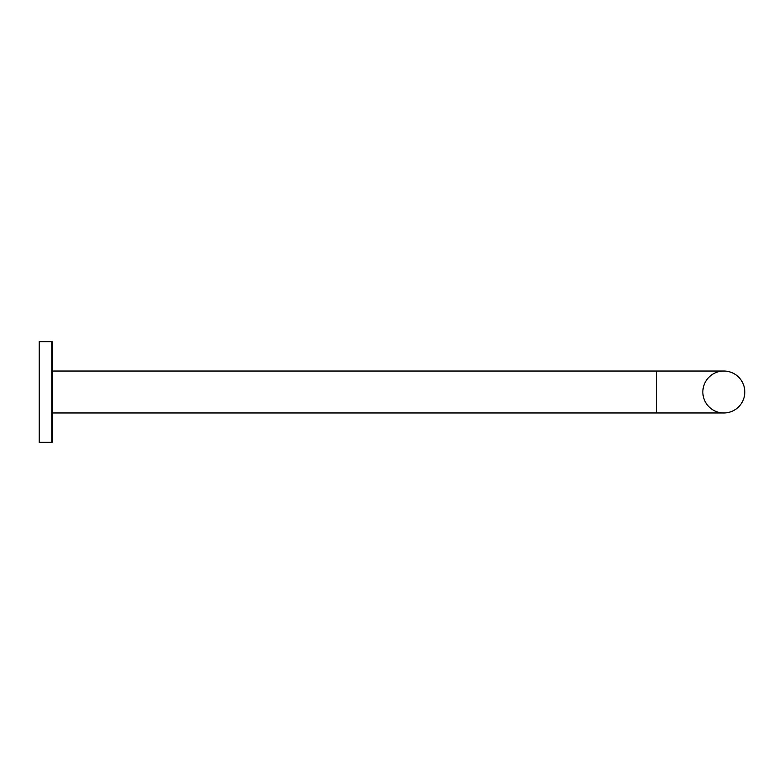 <?xml version="1.0" encoding="UTF-8"?>
<svg xmlns="http://www.w3.org/2000/svg" width="784" height="784" viewBox="0 0 784 784"><rect width="100%" height="100%" fill="white"/><g stroke="black" fill="none" stroke-linecap="round" stroke-linejoin="round"><path stroke-width="1.18" d="M51.783 341.657L39.2 341.657L39.2 442.343L51.783 442.343A0.843 0.843 0 0 0 52.626 441.5L52.626 342.5A0.843 0.843 0 0 0 51.783 341.657L51.783 442.343M656.708 371.028L656.708 412.972L723.828 412.972A20.972 20.972 0 0 0 744.8 392A20.972 20.972 0 0 1 723.828 412.972A20.972 20.972 0 0 1 702.846 392A20.972 20.972 0 0 1 723.828 371.028A20.972 20.972 0 0 1 744.8 392A20.972 20.972 0 0 0 723.828 371.028L52.626 371.028M702.846 392A20.972 20.972 0 0 1 723.828 371.028A20.972 20.972 0 0 1 744.8 392A20.972 20.972 0 0 1 723.828 412.972M656.708 412.972L52.626 412.972"/></g></svg>
